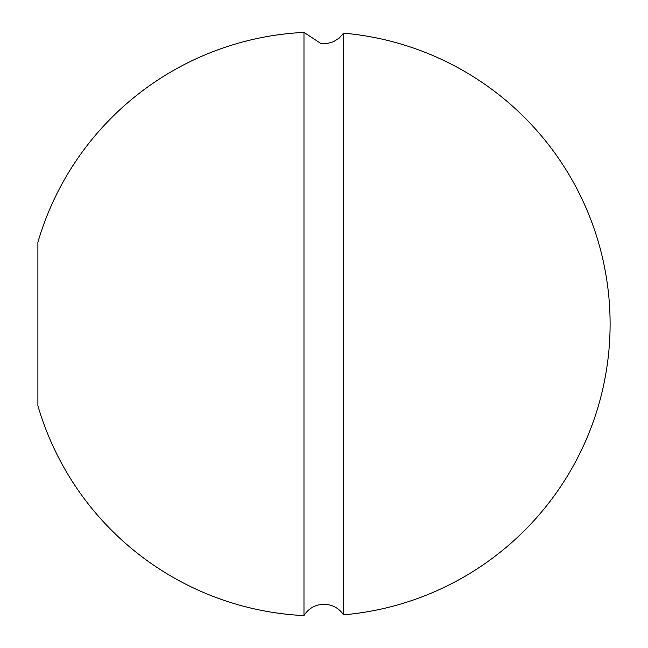 <?xml version="1.0" encoding="UTF-8"?>
<svg xmlns="http://www.w3.org/2000/svg" width="648" height="648" viewBox="0 0 648 648"><rect width="100%" height="100%" fill="white"/><g stroke="black" fill="none" stroke-linecap="round" stroke-linejoin="round"><path stroke-width="0.97" d="M303.977 615.6A291.948 291.948 0 0 1 37.892 405.745L37.892 242.255A291.948 291.948 0 0 1 303.977 32.4L303.977 615.6C307.525 609.906 312.563 606.301 319.1 604.787L325.207 604.301C332.999 604.892 339.106 608.407 343.545 614.839A291.948 291.948 0 0 0 610.108 324A291.948 291.948 0 0 0 343.545 33.161L343.545 614.839M343.545 33.161L339.196 38.111L333.428 41.747L327.086 43.529L320.963 43.538L303.977 32.4"/></g></svg>
